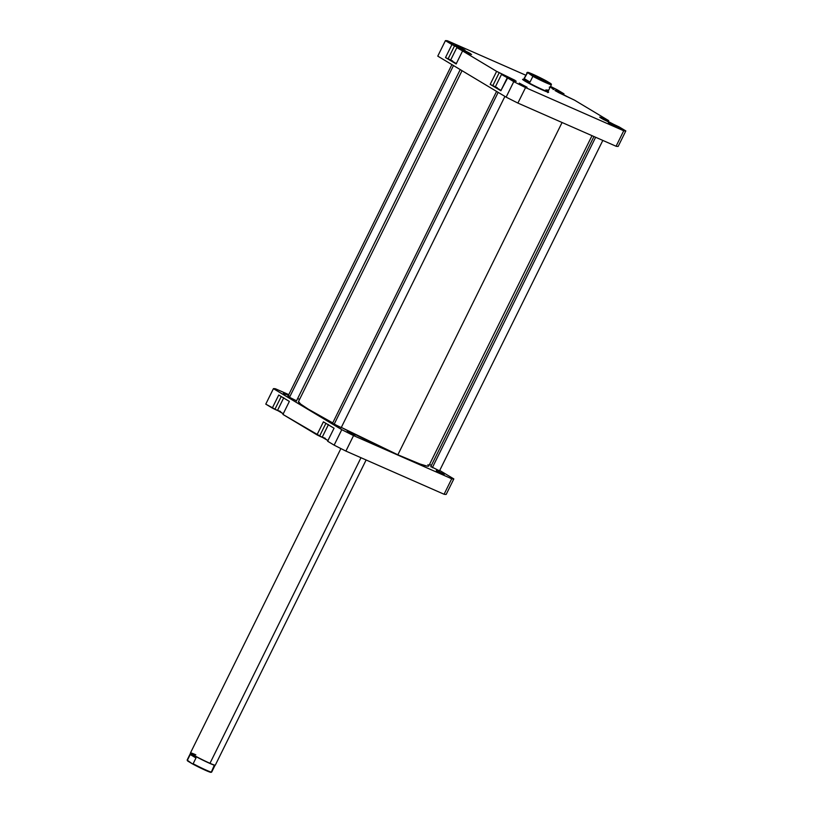 <?xml version="1.0" encoding="UTF-8"?>
<svg xmlns="http://www.w3.org/2000/svg" width="813" height="813" viewBox="0 0 813 813"><rect width="100%" height="100%" fill="white"/><g stroke="black" fill="none" stroke-linecap="round" stroke-linejoin="round"><path stroke-width="1.22" d="M436.388 470.3L436.429 470.93L436.388 470.3L444.172 474.467L436.551 471.001L444.193 474.436L436.388 470.3M347.253 431.103L347.293 431.733L347.253 431.103L355.037 435.27L347.415 431.805L355.057 435.24L347.253 431.103M288.91 395.646L285.19 393.878L285.231 394.508L283.412 393.167L288.402 395.392M439.518 470.849L430.829 466.56M341.216 427.628L332.527 423.329M296.532 400.819L287.843 396.531M334.041 428.227L323.401 421.845L334.041 428.227L327.619 441.225L334.133 445.138A101.198 6.108 26.3 0 0 345.901 451.083L444.081 494.253A101.198 6.108 26.3 0 0 446.185 494.406L453.837 478.928A101.198 6.108 -153.7 0 1 451.723 478.776L353.553 435.605A101.198 6.108 -153.7 0 1 341.785 429.66L273.422 388.655A101.198 6.108 -153.7 0 1 275.526 388.807L288.778 394.63L275.526 388.807A101.198 6.108 -153.7 0 0 273.422 388.655L265.77 404.132L277.558 410.535L274.885 409.356L281.217 396.541L274.885 409.356L272.294 408.045L278.717 395.037L289.357 401.419L278.717 395.037L272.294 408.045L265.77 404.132L273.422 388.655L341.785 429.66L334.133 445.138L341.785 429.66A101.198 6.108 -153.7 0 0 353.553 435.605L345.901 451.083L444.081 494.253L451.723 478.776L353.553 435.605L345.901 451.083A101.198 6.108 26.3 0 1 334.133 445.138L327.619 441.225L334.041 428.227M282.924 414.427L322.243 437.333L319.57 436.154L325.901 423.339L319.57 436.154L316.979 434.843L323.401 421.845L316.979 434.843L282.924 414.427L289.357 401.419L282.924 414.427M429.559 464.375L431.378 465.453L429.559 464.375M439.711 470.453L453.837 478.928L439.711 470.453M297.66 398.543L299.58 399.386L297.66 398.543M332.903 423.461L341.084 427.536M288.219 396.663L296.399 400.738M431.205 466.692L439.386 470.768M444.081 494.253A101.198 6.108 26.3 0 0 446.185 494.406L453.837 478.928A101.198 6.108 -153.7 0 1 451.723 478.776L444.081 494.253M283.381 413.858L278.625 410.707M279.499 411.043L280.556 411.5M283.778 397.73L277.507 410.423L283.239 413.787M328.066 440.656L323.31 437.506M324.184 437.851L325.241 438.309M328.462 424.528L322.192 437.221L327.934 440.595M592.016 135.669L428.766 465.981L427.038 466.113L419.955 463.969L397.862 454.792A72.662 4.39 26.3 0 1 341.318 427.414L397.862 454.792L562.078 122.509L397.862 454.792A72.662 4.39 26.3 0 0 428.766 465.981L427.963 464.66M298.503 401.571L300.627 404.051L308.178 409.081L332.741 422.902A72.662 4.39 26.3 0 1 298.493 401.602L462.038 70.69M470.951 54.4L459.904 48.638L470.849 54.319M515.635 81.198L504.588 75.436L515.533 81.127M614.1 124.613L602.88 118.668L614.049 124.531M569.415 97.804L558.196 91.859L569.364 97.723M549.253 87.194L549.995 87.55M608.388 122.296L608.419 122.926L608.388 122.296L616.163 126.462L608.541 122.997L616.183 126.432L608.388 122.296M519.253 83.099L519.283 83.739L519.253 83.099L527.037 87.276L519.405 83.8L527.048 87.235L519.253 83.099M457.191 45.874L457.221 46.504L457.191 45.874L455.056 45.142L457.343 46.575L462.861 49.278L457.191 45.874L464.975 50.04L457.191 45.874M523.491 79.461L522.891 79.735L528.592 83.15L543.074 90.253A14.532 0.874 -153.7 0 1 529.771 83.78A14.532 0.874 -153.7 0 1 522.596 79.41A14.532 0.874 -153.7 0 1 523.42 79.44M450.687 60.01L445.504 57.56L456.144 63.942L445.504 57.56L451.937 44.563L445.412 40.65A101.198 6.108 -153.7 0 1 447.526 40.802L525.635 75.152L447.526 40.802A101.198 6.108 -153.7 0 0 445.412 40.65L437.77 56.127L506.123 97.133A101.198 6.108 26.3 0 0 517.891 103.078L616.071 146.249A101.198 6.108 26.3 0 0 618.175 146.401L625.827 130.923A101.198 6.108 -153.7 0 1 623.723 130.771L525.544 87.601A101.198 6.108 -153.7 0 1 513.775 81.656L507.261 77.743L515.747 81.188L514.924 80.263L496.621 71.361L462.577 50.945L471.062 54.39L470.239 53.465L445.412 40.65L437.77 56.127L506.123 97.133L513.775 81.656L507.261 77.743L500.828 90.751L490.188 84.369L500.828 90.751L507.719 77.774L504.07 75.782L516.255 81.259L496.621 71.361L462.577 50.945L456.144 63.942L462.577 50.945L471.57 54.451L451.937 44.563L445.504 57.56L448.095 58.871L454.528 45.874L448.095 58.871L450.687 60.01M456.449 63.688L450.676 60.223M451.063 60.314L452.556 60.873M495.371 86.818L490.188 84.369L496.621 71.361L490.188 84.369L492.79 85.68L499.212 72.672L492.79 85.68L495.371 86.818M501.133 90.487L495.361 87.032M495.747 87.113L497.241 87.682M550.553 86.412A101.198 6.108 -153.7 0 1 557.464 89.918L563.988 93.83L555.492 90.385L556.316 91.31L574.628 100.212L608.673 120.629L600.177 117.184L601 118.109L625.827 130.923L619.313 127.011L603.571 119.552L599.669 117.123L608.205 120.598L607.972 121.076L608.673 120.629L574.628 100.212L558.887 92.743L554.984 90.314L563.521 93.8L563.287 94.278L563.988 93.83L557.464 89.918A101.198 6.108 -153.7 0 0 550.553 86.412M548.074 91.625A14.532 0.874 -153.7 0 1 548.602 92.265A14.532 0.874 -153.7 0 1 543.074 90.253L548.45 92.276L547.566 91.269M550.289 86.961L554.1 89.237L551.997 88.475L554.009 89.074L550.035 86.839M608.358 121.269L608.673 120.629L608.358 121.269M563.673 94.471L563.988 93.83L563.673 94.471M525.544 87.601L623.723 130.771L616.071 146.249L517.891 103.078L525.544 87.601A101.198 6.108 -153.7 0 1 513.775 81.656L506.123 97.133A101.198 6.108 26.3 0 0 517.891 103.078L525.544 87.601M616.071 146.249A101.198 6.108 26.3 0 0 618.175 146.401L625.827 130.923A101.198 6.108 -153.7 0 1 623.723 130.771L616.071 146.249M555.533 90.812L558.196 91.859L555.249 90.761M557.667 92.082L567.291 96.788L557.667 92.082M602.677 119.064L611.396 123.363L602.677 119.064M507.312 77.743L501.53 74.359L504.588 75.436L501.692 74.572L507.403 77.794M501.53 74.359L495.259 87.052L500.991 90.416M462.627 50.945L456.845 47.561L459.904 48.638L457.008 47.764L462.719 50.995M463.176 51.036L459.721 48.79L468.4 53.089L459.721 48.79L463.176 51.036M456.845 47.561L450.565 60.253L456.306 63.617M187.397 760.622L187.833 761.11L187.376 760.277L190.222 754.515L192.742 754.769A13.669 0.823 -153.7 0 1 190.557 753.143L187.173 759.982A13.669 0.823 26.3 0 0 187.376 760.277L190.222 754.515L195.984 757.98L193.138 763.732L192.254 763.763A13.181 0.793 26.3 0 0 205.963 770.521L206.431 770.236A13.669 0.823 -153.7 0 1 193.138 763.732L202.691 769.027L210.943 772.137M340.891 448.573L190.476 752.909A13.841 0.833 26.3 0 0 196.97 756.954A13.841 0.833 26.3 0 0 209.978 763.295A13.841 0.833 -153.7 0 1 197.305 757.127A13.841 0.833 -153.7 0 1 190.476 752.96L190.557 753.194A13.669 0.823 26.3 0 0 192.742 754.769L195.984 757.98L190.222 754.515L192.742 754.769A13.669 0.823 26.3 0 0 209.805 763.397L209.805 763.397A13.669 0.823 26.3 0 0 215.008 765.287L215.242 765.206A13.841 0.833 -153.7 0 1 209.978 763.295L360.992 457.729L209.978 763.295A13.841 0.833 26.3 0 0 215.293 765.175L366.124 459.975M215.008 765.287A13.669 0.823 26.3 0 0 215.059 765.216A13.669 0.823 -153.7 0 1 215.059 765.246A13.669 0.823 -153.7 0 1 209.805 763.397A13.669 0.823 -153.7 0 1 192.742 754.769L195.984 757.98L193.138 763.732A13.669 0.823 26.3 0 0 206.431 770.236A13.669 0.823 26.3 0 0 211.675 772.096L215.059 765.246M551.204 84.4A13.669 0.823 -153.7 0 1 551.407 84.694A13.669 0.823 -153.7 0 1 546.163 82.835A13.669 0.823 26.3 0 0 551.407 84.633L551.194 83.993A13.181 0.793 -153.7 0 1 546.133 82.255L546.163 82.835A13.669 0.823 -153.7 0 1 532.871 76.331L530.025 82.093L524.263 78.637L527.759 72.327L537.667 76.483L550.757 83.556A13.181 0.793 -153.7 0 1 551.194 83.993M548.358 90.152L545.838 89.897A13.669 0.823 -153.7 0 1 548.023 91.473A13.669 0.823 -153.7 0 1 542.779 89.674L542.779 89.674A13.669 0.823 -153.7 0 1 525.716 81.056A13.669 0.823 -153.7 0 1 523.572 79.389L523.338 79.471A13.841 0.833 26.3 0 0 529.466 83.373A13.841 0.833 26.3 0 0 542.789 89.887L542.789 89.887A13.841 0.833 -153.7 0 1 529.791 83.546A13.841 0.833 -153.7 0 1 523.287 79.501M541.783 79.806L536.631 77.265L541.783 79.806M535.909 76.127L545.401 81.209L536.946 76.595L533.318 75.233L536.102 76.981L542.83 80.274L533.328 75.243L535.909 76.127L535.96 76.9L535.909 76.127M550.757 83.556L542.85 80.761L527.993 72.845L532.871 76.331L530.025 82.093L526.55 81.452L524.598 79.999L524.263 78.637L530.025 82.093L527.556 81.767L524.598 79.999L524.263 78.637L527.109 72.875A13.669 0.823 -153.7 0 1 526.905 72.581A13.669 0.823 26.3 0 0 527.109 72.875L527.993 72.845A13.181 0.793 -153.7 0 1 527.596 72.327A13.181 0.793 -153.7 0 1 534.487 74.989A13.181 0.793 -153.7 0 1 546.326 80.904L550.757 83.556M548.104 91.767A13.841 0.833 -153.7 0 1 542.789 89.887A13.841 0.833 26.3 0 0 548.104 91.706L548.023 91.473M527.596 72.327L523.521 79.42A13.669 0.823 26.3 0 0 525.716 81.056A13.669 0.823 26.3 0 0 542.779 89.674A13.669 0.823 26.3 0 0 548.023 91.534L551.407 84.694M532.871 76.331A13.669 0.823 26.3 0 0 546.163 82.835L546.133 82.255A13.181 0.793 -153.7 0 1 532.413 75.497L532.871 76.331M187.833 761.11L192.254 763.763L187.376 760.277A13.669 0.823 -153.7 0 1 187.173 760.033L187.386 760.683A13.181 0.793 26.3 0 0 187.833 761.11M211.634 772.126L210.984 772.34A13.181 0.793 26.3 0 1 205.963 770.521L206.431 770.236A13.669 0.823 -153.7 0 0 211.634 772.126A13.669 0.823 -153.7 0 0 211.471 771.801L214.246 765.328M190.476 752.96A13.841 0.833 -153.7 0 1 195.791 754.789M595.634 137.265L432.323 467.709L595.634 137.265M498.166 92.357L334.021 424.488L498.166 92.357M453.481 65.558L289.337 397.679L453.481 65.558M354.112 435.585L355.037 435.27M443.248 474.782L444.172 474.467M547.677 92.57L548.602 92.265M464.05 50.355L464.975 50.04L464.05 50.355M526.113 87.58L527.037 87.276M615.238 126.777L616.163 126.462M553.175 89.552L554.1 89.237M544.476 81.524L545.401 81.209M602.819 140.425L439.416 471.052M593.947 136.523L430.727 466.764M504.914 96.401L341.114 427.831M496.58 91.412L332.426 423.532M460.229 69.603L296.43 401.022M451.896 64.603L287.741 396.734"/></g></svg>
